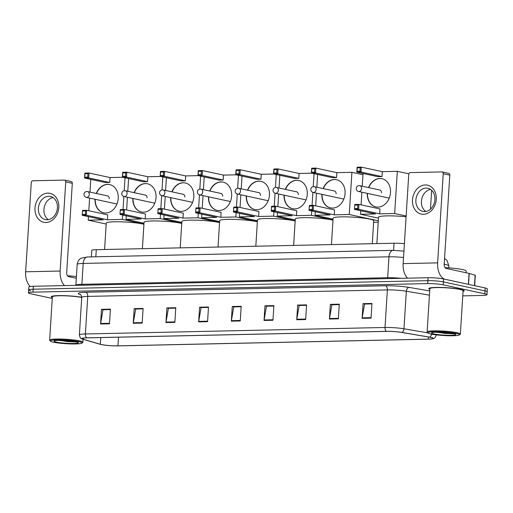 <?xml version="1.0" encoding="UTF-8"?>
<svg xmlns="http://www.w3.org/2000/svg" width="513" height="513" viewBox="0 0 513 513"><rect width="100%" height="100%" fill="white"/><g stroke="black" fill="none" stroke-linecap="round" stroke-linejoin="round"><path stroke-width="0.77" d="M91.372 256.885L91.776 250.408A11.1 1.257 3.6 0 1 96.284 249.684L394.042 243.233A11.1 1.257 3.6 0 1 404.391 243.707M462.764 295.873L482.476 295.443A11.1 1.257 -176.4 0 0 486.978 294.719L487.35 288.851A11.1 1.257 -176.4 0 0 485.189 287.96L443.565 278.957A11.1 1.257 -176.4 0 0 428.073 277.732L33.345 286.28A11.1 1.257 -176.4 0 0 28.843 287.004L28.657 289.935A11.1 1.257 -176.4 0 0 30.818 290.826M486.978 294.719A11.1 1.257 -176.4 0 0 484.823 293.834L443.194 284.83L443.379 281.894A11.1 1.257 -176.4 0 0 427.893 280.662L33.159 289.21A11.1 1.257 -176.4 0 0 28.657 289.935A11.1 1.257 -176.4 0 1 33.159 289.21L427.893 280.662A11.1 1.257 -176.4 0 1 443.379 281.894L485.003 290.897L443.379 281.894L443.565 278.957M487.164 291.788A11.1 1.257 -176.4 0 0 485.003 290.897A11.1 1.257 -176.4 0 1 487.164 291.788M460.738 289.403A17.756 2.007 -176.4 0 0 440.994 287.453A17.756 2.007 -176.4 0 0 428.746 288.595A17.756 2.007 -176.4 0 0 429.811 289.364A17.756 2.007 -176.4 0 1 428.746 288.595A17.756 2.007 -176.4 0 1 440.994 287.453A17.756 2.007 -176.4 0 1 460.738 289.403A17.756 2.007 -176.4 0 1 464.194 290.826A17.756 2.007 -176.4 0 0 460.738 289.403M81.747 297.277A17.756 2.007 -176.4 0 0 62.413 295.603A17.756 2.007 -176.4 0 0 51.255 296.771A17.756 2.007 -176.4 0 0 52.32 297.54A17.756 2.007 -176.4 0 1 51.255 296.771A17.756 2.007 -176.4 0 1 62.413 295.603A17.756 2.007 -176.4 0 1 81.747 297.277M430.753 337.407A11.837 1.34 3.6 0 1 433.055 338.356A11.837 1.34 3.6 0 1 428.252 339.125L117.939 345.845A11.837 1.34 3.6 0 1 100.343 344.268L83.343 339.324A11.837 1.34 3.6 0 1 82.112 338.638A11.837 1.34 3.6 0 1 86.915 337.868L386.539 331.379A11.837 1.34 3.6 0 1 401.698 332.43L429.387 337.144A11.837 1.34 3.6 0 1 430.753 337.407M430.991 337.4A12.132 1.372 -176.4 0 0 429.593 337.131L401.903 332.418A12.132 1.372 -176.4 0 0 386.366 331.34L86.742 337.83A12.132 1.372 -176.4 0 0 82.747 339.215A12.132 1.372 -176.4 0 0 83.08 339.317L100.08 344.268A12.132 1.372 -176.4 0 0 118.112 345.884L428.426 339.164A12.132 1.372 -176.4 0 0 432.356 338.849A12.132 1.372 -176.4 0 0 430.991 337.4M463.04 291.455A17.756 2.007 -176.4 0 0 464.194 290.826A17.756 2.007 -176.4 0 1 463.04 291.455M443.194 284.83A11.1 1.257 -176.4 0 0 427.707 283.599L32.979 292.147A11.1 1.257 -176.4 0 0 28.471 292.872A11.1 1.257 -176.4 0 0 30.633 293.763L52.268 298.444M165.956 322.587L166.879 307.909L175.792 307.717L174.869 322.388L165.956 322.587A2.963 1.763 88.8 0 1 166.013 322.081L174.901 321.888M133.258 323.293L134.182 308.621L143.095 308.422L142.172 323.1L133.258 323.293A2.963 1.763 88.8 0 1 133.316 322.786L142.204 322.594M100.561 323.998L101.484 309.326L110.404 309.134L109.481 323.806L100.561 323.998A2.963 1.763 88.8 0 1 100.619 323.498L109.513 323.305M264.041 320.458L264.964 305.786L273.878 305.594L272.961 320.266L264.041 320.458A2.963 1.763 88.8 0 1 264.099 319.958L272.987 319.766M296.738 319.753L297.662 305.075L306.575 304.882L305.652 319.561L296.738 319.753A2.963 1.763 88.8 0 1 296.796 319.246L305.684 319.054M329.436 319.041L330.353 304.369L339.273 304.177L338.349 318.849L329.436 319.041A2.963 1.763 88.8 0 1 329.493 318.541L338.381 318.349M362.127 318.336L363.05 303.664L371.97 303.465L371.046 318.143L362.127 318.336A2.963 1.763 88.8 0 1 362.184 317.829L371.079 317.637M198.646 321.875L199.57 307.204L208.49 307.011L207.566 321.683L198.646 321.875A2.963 1.763 88.8 0 1 198.711 321.375L207.598 321.183M231.344 321.17L232.267 306.492L241.187 306.299L240.264 320.978L231.344 321.17A2.963 1.763 88.8 0 1 231.401 320.663L240.296 320.471M168.63 308.307L175.767 308.133M135.932 309.012L143.069 308.845L135.689 309.018L133.316 322.786M103.235 309.724L110.372 309.551L102.991 309.73L100.619 323.498M266.715 306.184L273.852 306.011M297.662 305.075L299.412 305.459L306.55 305.299M330.353 304.369L332.11 304.748L339.247 304.594M363.05 303.664L364.807 304.042L371.944 303.888L364.557 304.062L362.184 317.829M201.32 307.595L208.464 307.428M234.018 306.889L241.161 306.716M232.267 306.492L234.018 306.87M241.155 306.736L233.774 306.896L231.401 320.663M199.57 307.204L201.327 307.582M208.464 307.441L201.077 307.601L198.711 321.375M339.247 304.613L331.86 304.773L329.493 318.541M306.55 305.318L299.162 305.479L296.796 319.246M264.964 305.786L266.715 306.165M273.852 306.03L266.471 306.184L264.099 319.958M101.484 309.326L103.235 309.705M134.182 308.621L135.932 308.999M166.879 307.909L168.63 308.287M175.767 308.153L168.379 308.313L166.013 322.081M425.303 184.956A14.8 11.773 102.2 0 1 436.268 199.371A14.8 11.773 102.2 0 1 423.456 214.299A14.8 11.773 102.2 0 1 412.49 199.884A14.8 11.773 102.2 0 1 425.303 184.956M424.655 211.587A11.837 9.42 -77.8 0 0 434.793 200.743A11.837 9.42 -77.8 0 0 427.893 188.277A11.837 9.42 -77.8 0 0 426.13 188.104A11.837 9.42 -77.8 0 0 415.992 198.948A11.837 9.42 -77.8 0 0 422.892 211.42A11.837 9.42 -77.8 0 0 424.655 211.587M444.611 279.181A14.8 8.811 -91.2 0 1 437.621 262.868L443.226 173.721A1.847 1.475 -77.8 0 0 442.135 171.945A1.847 1.475 -77.8 0 0 441.86 171.919L410.349 172.599A1.847 1.475 -77.8 0 0 408.746 174.465L403.141 263.618L437.621 262.868M407.527 278.174A14.8 8.811 -91.2 0 1 403.141 263.618M425.79 211.478A11.837 9.42 102.2 0 1 421.75 199.057A11.837 9.42 102.2 0 1 430.561 189.419M448.426 173.343A1.847 1.475 102.2 0 1 448.702 173.368A1.847 1.475 102.2 0 1 449.798 175.145L444.194 264.291A3.7 2.199 88.8 0 0 446.15 268.434L469.228 273.429L475.327 275.257L474.666 285.683M430.92 334.008A15.909 1.802 -176.4 0 0 447.734 335.726A15.909 1.802 -176.4 0 0 459.462 334.931A15.909 1.802 -176.4 0 0 456.48 333.456A15.909 1.802 -176.4 0 0 437.942 331.693A15.909 1.802 -176.4 0 0 427.913 332.943A15.909 1.802 -176.4 0 0 430.92 334.008M459.462 334.931L460.244 334.252A16.647 1.885 -176.4 0 0 460.366 334.046A16.647 1.885 -176.4 0 0 457.121 332.713A16.647 1.885 -176.4 0 0 438.615 330.885A16.647 1.885 -176.4 0 0 427.13 331.956A16.647 1.885 -176.4 0 0 427.226 332.174L427.913 332.943M460.366 334.046L463.085 290.756A16.647 1.885 -176.4 0 0 459.847 289.422A16.647 1.885 -176.4 0 0 441.34 287.594A16.647 1.885 -176.4 0 0 429.856 288.665L427.13 331.956M466.073 272.743L466.182 271.063A18.5 2.097 -176.4 0 0 462.579 269.575A18.5 2.097 -176.4 0 0 445.053 267.658M453.511 333.521A12.209 1.385 -176.4 0 0 440.603 332.2A12.209 1.385 -176.4 0 0 431.606 332.815A12.209 1.385 -176.4 0 0 433.895 333.944A12.209 1.385 -176.4 0 0 448.118 335.297A12.209 1.385 -176.4 0 0 455.82 334.341A12.209 1.385 -176.4 0 0 453.511 333.521M435.684 332.193L453.992 333.867M453.043 333.424L439.128 332.168M454.576 333.783L445.053 333.424L436.768 332.161M406.084 216.787A20.347 2.302 -176.4 0 0 378.523 217.217L376.863 243.604M368.539 187.572A14.428 11.478 102.2 0 1 379.806 178.498A14.428 11.478 102.2 0 1 381.954 178.704A14.428 11.478 102.2 0 1 390.361 193.895A14.428 11.478 102.2 0 1 378.004 207.111A14.428 11.478 102.2 0 1 375.856 206.906A14.428 11.478 102.2 0 1 367.295 193.356M382.313 171.663L382.005 176.581L377.844 176.671L356.811 172.118L357.119 167.206L361.28 167.116L382.313 171.663L397.325 171.336L408.88 173.836M357.119 167.206L357.228 167.828L360.203 167.764L361.28 167.116L360.972 172.028L382.005 176.581M363.057 173.471L362.255 186.213M361.877 192.183L361.081 204.854M360.71 210.747L360.485 214.267L375.497 213.94L354.464 209.394L354.778 204.475L358.94 204.386L358.625 209.304L354.464 209.394L354.778 204.475M397.325 171.336L394.67 213.53L379.658 213.85L379.966 208.938L358.94 204.386L357.856 205.04L354.887 205.104M378.459 218.153L360.485 214.267M430.471 209.144L431.657 190.304M394.67 213.53L406.136 216.005M360.203 167.764L359.985 171.214L360.972 172.028L356.811 172.118L357.016 171.278L359.985 171.214M357.228 167.828L357.016 171.278M379.658 213.85L358.625 209.304L357.638 208.49L354.669 208.554M357.638 208.49L357.856 205.04M368.757 187.617A14.428 11.478 102.2 0 1 382.063 178.723M381.505 192.798A2.963 2.353 -77.8 0 0 379.748 189.957A2.963 2.353 -77.8 0 0 379.383 189.913M375.965 206.931A14.428 11.478 102.2 0 1 367.513 193.407M372.278 243.701L373.72 220.757A20.347 2.302 -176.4 0 0 369.758 219.122A20.347 2.302 -176.4 0 0 347.141 216.89A20.347 2.302 -176.4 0 0 333.104 218.198L331.443 244.586M323.119 188.553A14.428 11.478 102.2 0 1 334.386 179.479A14.428 11.478 102.2 0 1 336.541 179.685A14.428 11.478 102.2 0 1 344.941 194.882A14.428 11.478 102.2 0 1 332.584 208.092A14.428 11.478 102.2 0 1 330.436 207.887A14.428 11.478 102.2 0 1 321.882 194.344M336.894 172.644L336.586 177.562L332.424 177.652L311.391 173.105L311.705 168.187L315.867 168.097L336.894 172.644L351.905 172.323L362.973 174.715M311.705 168.187L311.814 168.815L314.783 168.751L315.867 168.097L315.553 173.016L336.586 177.562M317.637 174.452L316.835 187.194M316.457 193.17L315.662 205.835M315.29 211.728L315.072 215.248L330.077 214.928L309.05 210.375L309.358 205.463L313.52 205.373L313.212 210.285L309.05 210.375L309.358 205.463M351.905 172.323L349.25 214.511L334.239 214.838L334.553 209.92L313.52 205.373L312.443 206.021L309.467 206.085M333.046 219.141L315.072 215.248M373.618 222.321L378.203 222.225M349.25 214.511L378.293 220.795M314.783 168.751L314.565 172.201L315.553 173.016L311.391 173.105L311.596 172.265L314.565 172.201M311.814 168.815L311.596 172.265M334.239 214.838L313.212 210.285L312.225 209.471L309.249 209.535M312.225 209.471L312.443 206.021M323.337 188.598A14.428 11.478 102.2 0 1 336.65 179.71M336.086 193.779A2.963 2.353 -77.8 0 0 334.335 190.939A2.963 2.353 -77.8 0 0 333.963 190.9M330.545 207.912A14.428 11.478 102.2 0 1 322.1 194.389M332.975 220.18A20.347 2.302 -176.4 0 0 331.949 219.942A20.347 2.302 -176.4 0 0 309.326 217.711A20.347 2.302 -176.4 0 0 295.296 219.019L293.635 245.406M285.311 189.374A14.428 11.478 102.2 0 1 296.578 180.3A14.428 11.478 102.2 0 1 298.726 180.505A14.428 11.478 102.2 0 1 307.133 195.697A14.428 11.478 102.2 0 1 294.776 208.913A14.428 11.478 102.2 0 1 292.628 208.708A14.428 11.478 102.2 0 1 284.067 195.158M299.085 173.465L298.778 178.383L294.616 178.473L273.583 173.92L273.897 169.008L278.052 168.918L299.085 173.465L311.795 173.189M273.897 169.008L274.006 169.63L276.975 169.566L278.052 168.918L277.745 173.83L298.778 178.383M279.829 175.273L279.027 188.014M278.649 193.985L277.854 206.656M277.482 212.549L277.264 216.069L292.269 215.742L271.242 211.196L271.55 206.277L275.712 206.188L275.404 211.106L271.242 211.196L271.55 206.277M311.718 210.952L311.442 215.332L296.431 215.652L296.745 210.74L275.712 206.188L274.635 206.842L271.659 206.906M312.064 205.405L312.885 192.381M313.251 186.642L314.065 173.683M295.238 219.955L277.264 216.069M311.442 215.332L332.988 219.994M276.975 169.566L276.757 173.016L277.745 173.83L273.583 173.92L273.788 173.08L276.757 173.016M274.006 169.63L273.788 173.08M296.431 215.652L275.404 211.106L274.417 210.292L271.441 210.356M274.417 210.292L274.635 206.842M285.529 189.419A14.428 11.478 102.2 0 1 298.842 180.525M298.277 194.6A2.963 2.353 -77.8 0 0 296.527 191.759A2.963 2.353 -77.8 0 0 296.155 191.721M292.737 208.733A14.428 11.478 102.2 0 1 284.292 195.209M295.167 221A20.347 2.302 -176.4 0 0 294.141 220.763A20.347 2.302 -176.4 0 0 271.518 218.532A20.347 2.302 -176.4 0 0 257.488 219.84L255.827 246.227M247.503 190.188A14.428 11.478 102.2 0 1 258.77 181.115A14.428 11.478 102.2 0 1 260.918 181.32A14.428 11.478 102.2 0 1 269.325 196.517A14.428 11.478 102.2 0 1 256.968 209.734A14.428 11.478 102.2 0 1 254.82 209.528A14.428 11.478 102.2 0 1 246.259 195.979M261.277 174.285L260.97 179.197L256.808 179.294L235.775 174.741L236.083 169.829L240.244 169.732L261.277 174.285L273.987 174.01M236.083 169.829L236.198 170.451L239.167 170.387L240.244 169.732L239.937 174.651L260.97 179.197M242.021 176.094L241.219 188.829M240.841 194.805L240.046 207.47M239.674 213.363L239.456 216.89L254.461 216.563L233.434 212.016L233.742 207.098L237.904 207.008L237.596 211.927L233.434 212.016L233.742 207.098M273.91 211.773L273.634 216.146L258.623 216.473L258.93 211.555L237.904 207.008L236.826 207.662L233.851 207.727M274.256 206.22L275.077 193.202M275.436 187.463L276.257 174.503M257.43 220.776L239.456 216.89M273.634 216.146L295.18 220.808M239.167 170.387L238.949 173.836L239.937 174.651L235.775 174.741L235.98 173.901L238.949 173.836M236.198 170.451L235.98 173.901M258.623 216.473L237.596 211.927L236.608 211.112L233.633 211.176M236.608 211.112L236.826 207.662M247.721 190.24A14.428 11.478 102.2 0 1 261.027 181.346M260.469 195.421A2.963 2.353 -77.8 0 0 258.712 192.58A2.963 2.353 -77.8 0 0 258.347 192.535M254.929 209.548A14.428 11.478 102.2 0 1 246.484 196.024M257.359 221.821A20.347 2.302 -176.4 0 0 256.333 221.578A20.347 2.302 -176.4 0 0 233.71 219.352A20.347 2.302 -176.4 0 0 219.679 220.654L218.019 247.042M209.695 191.009A14.428 11.478 102.2 0 1 220.962 181.935A14.428 11.478 102.2 0 1 223.11 182.141A14.428 11.478 102.2 0 1 231.517 197.338A14.428 11.478 102.2 0 1 219.16 210.548A14.428 11.478 102.2 0 1 217.012 210.343A14.428 11.478 102.2 0 1 208.451 196.8M223.469 175.106L223.161 180.018L219 180.108L197.967 175.561L198.274 170.643L202.436 170.553L223.469 175.106L236.179 174.83M198.274 170.643L198.39 171.271L201.359 171.207L202.436 170.553L202.128 175.472L223.161 180.018M204.212 176.908L203.411 189.65M203.033 195.626L202.237 208.291M201.865 214.184L201.641 217.711L216.653 217.384L195.626 212.831L195.934 207.919L200.096 207.829L199.781 212.741L195.626 212.831L195.934 207.919M236.102 212.594L235.826 216.967L220.814 217.294L221.122 212.376L200.096 207.829L199.012 208.477L196.043 208.541M236.448 207.04L237.269 194.023M237.628 188.284L238.449 175.318M219.615 221.597L201.641 217.711M235.826 216.967L257.372 221.629M201.359 171.207L201.141 174.657L202.128 175.472L197.967 175.561L198.172 174.721L201.141 174.657M198.39 171.271L198.172 174.721M220.814 217.294L199.781 212.741L198.8 211.927L195.825 211.991M198.8 211.927L199.012 208.477M209.913 191.054A14.428 11.478 102.2 0 1 223.219 182.166M222.661 196.242A2.963 2.353 -77.8 0 0 220.904 193.395A2.963 2.353 -77.8 0 0 220.539 193.356M217.121 210.368A14.428 11.478 102.2 0 1 208.676 196.845M219.551 222.636A20.347 2.302 -176.4 0 0 218.525 222.398A20.347 2.302 -176.4 0 0 195.902 220.167A20.347 2.302 -176.4 0 0 181.871 221.475L180.21 247.862M171.887 191.83A14.428 11.478 102.2 0 1 183.154 182.756A14.428 11.478 102.2 0 1 185.302 182.961A14.428 11.478 102.2 0 1 193.709 198.153A14.428 11.478 102.2 0 1 181.352 211.369A14.428 11.478 102.2 0 1 179.204 211.164A14.428 11.478 102.2 0 1 170.643 197.614M185.661 175.921L185.353 180.839L181.192 180.929L160.159 176.382L160.466 171.464L164.628 171.374L185.661 175.921L198.371 175.645M160.466 171.464L160.582 172.092L163.551 172.028L164.628 171.374L164.32 176.286L185.353 180.839M166.404 177.729L165.603 190.47M165.224 196.447L164.429 209.112M164.057 215.005L163.833 218.525L178.845 218.205L157.812 213.652L158.126 208.74L162.288 208.644L161.973 213.562L157.812 213.652L158.126 208.74M198.294 213.414L198.018 217.788L183.006 218.108L183.314 213.196L162.288 208.644L161.204 209.298L158.235 209.362M198.64 207.861L199.461 194.837M199.82 189.105L200.641 176.139M181.807 222.418L163.833 218.525M198.018 217.788L219.564 222.45M163.551 172.028L163.333 175.472L164.32 176.286L160.159 176.382L160.364 175.536L163.333 175.472M160.582 172.092L160.364 175.536M183.006 218.108L161.973 213.562L160.992 212.748L158.017 212.812M160.992 212.748L161.204 209.298M172.105 191.875A14.428 11.478 102.2 0 1 185.411 182.981M184.853 197.056A2.963 2.353 -77.8 0 0 183.096 194.215A2.963 2.353 -77.8 0 0 182.731 194.177M179.313 211.189A14.428 11.478 102.2 0 1 170.861 197.665M181.743 223.456A20.347 2.302 -176.4 0 0 180.717 223.219A20.347 2.302 -176.4 0 0 158.094 220.988A20.347 2.302 -176.4 0 0 144.063 222.296L142.402 248.683M134.079 192.644A14.428 11.478 102.2 0 1 145.346 183.571A14.428 11.478 102.2 0 1 147.494 183.776A14.428 11.478 102.2 0 1 155.901 198.973A14.428 11.478 102.2 0 1 143.544 212.19A14.428 11.478 102.2 0 1 141.396 211.984A14.428 11.478 102.2 0 1 132.835 198.435M147.853 176.741L147.545 181.66L143.383 181.749L122.351 177.197L122.658 172.285L126.82 172.195L147.853 176.741L160.563 176.466M122.658 172.285L122.774 172.907L125.743 172.843L126.82 172.195L126.512 177.107L147.545 181.66M128.596 178.55L127.795 191.285M127.416 197.261L126.621 209.926M126.249 215.819L126.025 219.346L141.037 219.019L120.004 214.472L120.318 209.554L124.479 209.464L124.165 214.383L120.004 214.472L120.318 209.554M160.486 214.229L160.21 218.602L145.198 218.929L145.506 214.017L124.479 209.464L123.396 210.118L120.427 210.183M160.832 208.676L161.653 195.658M162.012 189.919L162.833 176.959M143.999 223.232L126.025 219.346M160.21 218.602L181.756 223.264M125.743 172.843L125.525 176.292L126.512 177.107L122.351 177.197L122.556 176.357L125.525 176.292M122.774 172.907L122.556 176.357M145.198 218.929L124.165 214.383L123.184 213.568L120.209 213.632M123.184 213.568L123.396 210.118M134.297 192.696A14.428 11.478 102.2 0 1 147.603 183.801M147.045 197.877A2.963 2.353 -77.8 0 0 145.288 195.036A2.963 2.353 -77.8 0 0 144.922 194.991M141.505 212.004A14.428 11.478 102.2 0 1 133.053 198.48M143.935 224.277A20.347 2.302 -176.4 0 0 142.909 224.034A20.347 2.302 -176.4 0 0 120.286 221.808A20.347 2.302 -176.4 0 0 106.255 223.11L104.594 249.498M96.271 193.465A14.428 11.478 102.2 0 1 107.538 184.391A14.428 11.478 102.2 0 1 109.686 184.597A14.428 11.478 102.2 0 1 118.093 199.794A14.428 11.478 102.2 0 1 105.736 213.01A14.428 11.478 102.2 0 1 103.588 212.805A14.428 11.478 102.2 0 1 95.027 199.256M110.045 177.562L109.737 182.474L105.575 182.564L84.542 178.017L84.85 173.099L89.012 173.009L110.045 177.562L122.748 177.286M84.85 173.099L84.959 173.727L87.935 173.663L89.012 173.009L88.704 177.928L109.737 182.474M90.788 179.364L89.987 192.106M89.608 198.082L88.813 210.747M88.441 216.64L88.217 220.167L103.228 219.84L82.195 215.293L82.51 210.375L86.671 210.285L86.357 215.197L82.195 215.293L82.51 210.375M122.678 215.05L122.402 219.423L107.39 219.75L107.698 214.832L86.671 210.285L85.588 210.939L82.619 211.003M123.024 209.496L123.845 196.479M124.204 190.74L125.018 177.774M106.191 224.053L88.217 220.167M122.402 219.423L143.948 224.085M87.935 173.663L87.717 177.113L88.704 177.928L84.542 178.017L84.748 177.177L87.717 177.113M84.959 173.727L84.748 177.177M107.39 219.75L86.357 215.197L85.37 214.383L82.401 214.447M85.37 214.383L85.588 210.939M96.489 193.51A14.428 11.478 102.2 0 1 109.795 184.622M109.237 198.698A2.963 2.353 -77.8 0 0 107.48 195.857A2.963 2.353 -77.8 0 0 107.114 195.812M103.697 212.824A14.428 11.478 102.2 0 1 95.245 199.3M47.818 193.125A14.8 11.773 102.2 0 1 58.783 207.547A14.8 11.773 102.2 0 1 45.971 222.475A14.8 11.773 102.2 0 1 34.999 208.06A14.8 11.773 102.2 0 1 47.818 193.125M47.164 219.763A11.837 9.42 -77.8 0 0 57.302 208.919A11.837 9.42 -77.8 0 0 50.409 196.453A11.837 9.42 -77.8 0 0 48.645 196.28A11.837 9.42 -77.8 0 0 38.501 207.124A11.837 9.42 -77.8 0 0 45.4 219.596A11.837 9.42 -77.8 0 0 47.164 219.763M64.516 285.606A14.8 8.811 -91.2 0 1 60.13 271.044L65.741 181.897A1.847 1.475 -77.8 0 0 64.644 180.121A1.847 1.475 -77.8 0 0 64.369 180.095L32.858 180.775A1.847 1.475 -77.8 0 0 31.261 182.641L25.65 271.787L60.13 271.044M30.184 286.498A14.8 8.811 -91.2 0 1 25.65 271.787M48.299 219.654A11.837 9.42 102.2 0 1 44.259 207.233A11.837 9.42 102.2 0 1 53.07 197.595M70.941 181.512A1.847 1.475 102.2 0 1 71.217 181.544A1.847 1.475 102.2 0 1 72.307 183.314L66.703 272.467A3.7 2.199 88.8 0 0 68.659 276.61L76.315 278.264M53.429 342.184A15.909 1.802 -176.4 0 0 70.249 343.902A15.909 1.802 -176.4 0 0 81.971 343.107A15.909 1.802 -176.4 0 0 78.996 341.632A15.909 1.802 -176.4 0 0 60.457 339.869A15.909 1.802 -176.4 0 0 50.428 341.119A15.909 1.802 -176.4 0 0 53.429 342.184M81.971 343.107L82.753 342.428A16.647 1.885 -176.4 0 0 82.875 342.222A16.647 1.885 -176.4 0 0 79.637 340.882A16.647 1.885 -176.4 0 0 61.124 339.061A16.647 1.885 -176.4 0 0 49.646 340.132A16.647 1.885 -176.4 0 0 49.735 340.35L50.428 341.119M76.02 341.696A12.209 1.385 -176.4 0 0 63.112 340.375A12.209 1.385 -176.4 0 0 54.115 340.991A12.209 1.385 -176.4 0 0 56.404 342.12A12.209 1.385 -176.4 0 0 70.627 343.473A12.209 1.385 -176.4 0 0 78.329 342.511A12.209 1.385 -176.4 0 0 76.02 341.696M58.193 340.369L76.501 342.043M76.431 276.481A18.5 2.097 -176.4 0 0 67.562 275.834M81.734 297.469A16.647 1.885 -176.4 0 0 63.375 295.757A16.647 1.885 -176.4 0 0 52.364 296.841L49.646 340.132M75.552 341.6L61.637 340.343M77.085 341.959L67.569 341.6L59.277 340.337M393.593 250.344L394.042 243.233M95.835 256.789L96.284 249.684M444.553 258.501L446.906 260.251L448.888 265.824A14.8 1.674 -176.4 0 0 446.009 264.637A14.8 1.674 -176.4 0 0 444.303 264.31L444.232 265.478M428.073 277.732L427.707 283.599M485.189 287.96L484.823 293.834M33.345 286.28L32.979 292.147M406.719 277.27L406.662 278.193M403.526 257.513A14.8 1.674 -176.4 0 0 388.976 256.801L387.661 277.713A14.8 1.674 3.6 0 1 401.172 278.315M444.29 262.765A7.4 5.034 99.7 0 1 444.303 264.31L444.194 264.291M87.415 256.975A7.4 4.405 88.8 0 0 83.196 263.425A14.8 1.674 -176.4 0 0 77.187 264.387C77.976 259.456 81.15 258.186 81.259 258.161L87.415 256.975L393.195 250.35A7.4 4.405 88.8 0 0 388.976 256.801L83.196 263.425L81.881 284.337L387.661 277.713A1.847 1.103 -91.2 0 1 387.45 278.61M77.187 264.387L75.873 285.299A14.8 1.674 3.6 0 1 81.881 284.337A1.847 1.103 -91.2 0 1 81.67 285.234M428.252 339.125L428.387 336.977M431.574 334.143A3.7 2.514 99.7 0 1 429.593 337.131M86.742 337.83A3.7 2.199 -91.2 0 1 85.382 333.963L385.006 327.474A3.7 2.199 88.8 0 0 386.366 331.34M82.747 339.215C81.759 338.497 80.278 339.356 79.38 334.931A14.8 1.674 3.6 0 1 85.382 333.963L87.749 296.399A14.8 1.674 -176.4 0 0 81.74 297.367C81.182 295.167 80.701 294.18 80.297 294.404M427.836 332.854L403.955 328.788L406.322 291.224A14.8 1.674 -176.4 0 0 387.373 289.909L385.006 327.474A14.8 1.674 3.6 0 1 403.955 328.788A3.7 2.514 99.7 0 1 401.903 332.418M80.663 294.667L80.201 294.533A18.5 2.097 3.6 0 1 85.786 292.256L385.41 285.767A18.5 2.097 3.6 0 1 409.098 287.408L429.714 290.922M429.445 295.161L406.322 291.224A3.7 2.514 -80.3 0 1 409.098 287.408M385.41 285.767A3.7 2.199 88.8 0 1 387.373 289.909L87.749 296.399A3.7 2.199 88.8 0 0 85.786 292.256M80.522 294.552A3.7 3.283 -73.8 0 0 80.201 294.533M83.343 339.324L83.42 338.118M100.343 344.268L100.766 337.567M117.939 345.845L118.484 337.182M468.369 284.324L469.062 273.391M449.798 175.145L443.226 173.721M469.228 273.429L468.536 284.362M474.474 285.645L475.134 275.148M359.369 185.642A2.963 2.353 102.2 0 1 359.812 185.68A2.963 2.353 102.2 0 1 361.562 188.521A2.963 2.353 102.2 0 1 359.004 191.509A2.963 2.353 102.2 0 1 358.561 191.471L389.245 198.108M313.956 186.623A2.963 2.353 102.2 0 1 314.392 186.668A2.963 2.353 102.2 0 1 316.149 189.509A2.963 2.353 102.2 0 1 313.584 192.49A2.963 2.353 102.2 0 1 313.142 192.452L343.832 199.089M276.141 187.444A2.963 2.353 102.2 0 1 276.584 187.482A2.963 2.353 102.2 0 1 278.335 190.323A2.963 2.353 102.2 0 1 275.776 193.311A2.963 2.353 102.2 0 1 275.334 193.273L306.024 199.91M238.333 188.258A2.963 2.353 102.2 0 1 238.776 188.303A2.963 2.353 102.2 0 1 240.526 191.144A2.963 2.353 102.2 0 1 237.968 194.132A2.963 2.353 102.2 0 1 237.525 194.087L268.216 200.724M200.525 189.079A2.963 2.353 102.2 0 1 200.968 189.124A2.963 2.353 102.2 0 1 202.718 191.965A2.963 2.353 102.2 0 1 200.16 194.953A2.963 2.353 102.2 0 1 199.717 194.908L230.401 201.545M162.717 189.9A2.963 2.353 102.2 0 1 163.16 189.938A2.963 2.353 102.2 0 1 164.91 192.785A2.963 2.353 102.2 0 1 162.352 195.767A2.963 2.353 102.2 0 1 161.909 195.729L192.593 202.366M124.909 190.721A2.963 2.353 102.2 0 1 125.352 190.759A2.963 2.353 102.2 0 1 127.102 193.6A2.963 2.353 102.2 0 1 124.544 196.588A2.963 2.353 102.2 0 1 124.101 196.543L154.785 203.18M87.101 191.535A2.963 2.353 102.2 0 1 87.543 191.58A2.963 2.353 102.2 0 1 89.294 194.421A2.963 2.353 102.2 0 1 86.735 197.409A2.963 2.353 102.2 0 1 86.293 197.364L116.977 204.001M72.307 183.314L65.741 181.897M448.888 265.824L448.76 267.869M393.195 250.35L404.077 251.107M432.356 338.849C433.427 338.259 434.787 339.292 436.23 335.021M28.471 292.872L28.657 289.935M79.38 334.931L81.74 297.367M442.135 171.945L448.702 173.368M380.101 190.073L359.812 185.68A2.963 2.963 0 0 0 356.24 188.29A2.963 2.963 0 0 0 358.561 191.471M334.681 191.054L314.392 186.668A2.963 2.963 0 0 0 310.82 189.278A2.963 2.963 0 0 0 313.142 192.452M296.873 191.875L276.584 187.482A2.963 2.963 0 0 0 273.012 190.092A2.963 2.963 0 0 0 275.334 193.273M259.065 192.689L238.776 188.303A2.963 2.963 0 0 0 235.204 190.913A2.963 2.963 0 0 0 237.525 194.087M221.257 193.51L200.968 189.124A2.963 2.963 0 0 0 197.396 191.734A2.963 2.963 0 0 0 199.717 194.908M183.449 194.331L163.16 189.938A2.963 2.963 0 0 0 159.588 192.548A2.963 2.963 0 0 0 161.909 195.729M145.641 195.152L125.352 190.759A2.963 2.963 0 0 0 121.78 193.369A2.963 2.963 0 0 0 124.101 196.543M107.833 195.966L87.543 191.58A2.963 2.963 0 0 0 83.972 194.19A2.963 2.963 0 0 0 86.293 197.364M64.644 180.121L71.217 181.544M83.055 339.317L82.875 342.222"/></g></svg>
